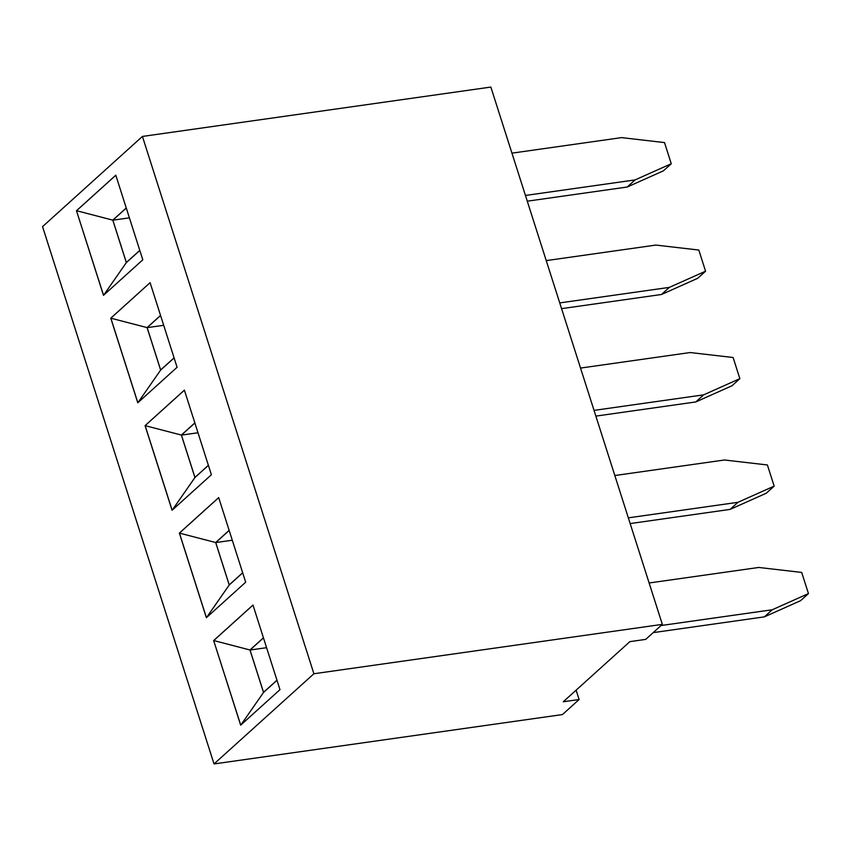 <?xml version="1.0" encoding="UTF-8"?>
<svg xmlns="http://www.w3.org/2000/svg" width="851" height="851" viewBox="0 0 851 851"><rect width="100%" height="100%" fill="white"/><g stroke="black" fill="none" stroke-linecap="round" stroke-linejoin="round"><path stroke-width="1.28" d="M42.55 226.632L214.026 763.932L313.902 673.747L142.425 136.437L42.55 226.632M576.116 690.172L579.106 699.522L562.458 714.563L214.026 763.932M579.106 699.522L563.266 701.767L629.857 641.643L645.686 639.399L662.333 624.368L490.857 87.068L142.425 136.437M662.333 624.368L313.902 673.747M150.095 282.67L110.768 318.178L137.777 402.789L177.093 367.281L150.095 282.67L110.843 318.168L137.841 402.736M184.39 390.13L145.064 425.638L172.072 510.249L211.388 474.741L184.39 390.13M218.686 497.59L179.359 533.098L206.368 617.709L245.684 582.201L218.686 497.59M142.798 259.821L115.8 175.21L76.473 210.718L103.482 295.329L142.798 259.821M240.663 725.169L279.979 689.661L252.981 605.05L213.654 640.558L240.663 725.169M110.768 318.178L147.085 327.592L160.637 370.068L174.104 357.909M184.401 390.173L145.138 425.628L172.136 510.196M145.064 425.638L181.38 435.052L194.932 477.539L208.399 465.369M218.696 497.633L179.433 533.088L206.431 617.656M179.359 533.098L215.675 542.523L229.227 584.999L242.695 572.829M76.473 210.718L103.545 295.276M115.81 175.253L76.558 210.708L112.789 220.132L126.342 262.608L139.809 250.449M213.654 640.558L240.727 725.116M252.992 605.093L213.729 640.548L249.971 649.983L263.523 692.459L276.99 680.289M559.745 302.913L669.343 287.383L705.564 271.203L698.809 250.045L655.844 245.077L546.246 260.608M561.575 308.647L661.482 294.489L697.703 278.298L705.564 271.203M594.041 410.384L703.639 394.853L739.859 378.663L733.105 357.505L690.14 352.537L580.542 368.068M595.87 416.107L695.778 401.949L731.998 385.758L739.859 378.663M653.196 632.623L764.368 616.869L800.589 600.678L808.45 593.583L801.695 572.425L758.73 567.457L649.132 582.988M661.057 625.528L772.229 609.773L808.45 593.583M630.165 523.567L730.073 509.409L766.294 493.218L774.155 486.123L767.4 464.965L724.435 459.997L614.837 475.528M628.336 517.844L737.934 502.313L774.155 486.123M527.28 201.187L627.187 187.029L663.408 170.838L671.269 163.743L664.514 142.585L621.549 137.617L511.951 153.148M525.45 195.453L635.048 179.923L671.269 163.743M160.552 315.434L147.085 327.592M137.968 402.619L160.637 370.068M194.847 422.894L181.38 435.052M172.264 510.079L194.932 477.539M229.142 530.354L215.675 542.523M206.559 617.539L229.227 584.999M103.673 295.159L126.342 262.608M126.256 207.974L112.789 220.132M240.854 724.999L263.523 692.459M263.438 637.814L249.971 649.983M669.343 287.383L661.482 294.489M703.639 394.853L695.778 401.949M772.229 609.773L764.368 616.869M737.934 502.313L730.073 509.409M635.048 179.923L627.187 187.029M160.573 315.519L147.149 327.646L160.648 369.951L174.083 357.824M194.868 422.979L181.444 435.106L194.943 477.411L208.378 465.284M229.164 530.439L215.739 542.566L229.238 584.871L242.673 572.744M126.278 208.059L112.853 220.186L126.352 262.491L139.787 250.364M263.459 637.899L250.034 650.026L263.533 692.331L276.969 680.204M147.149 327.646L163.7 325.305M181.444 435.106L197.996 432.765M215.739 542.566L232.291 540.225M112.853 220.186L129.405 217.835M250.034 650.026L266.586 647.685"/></g></svg>
